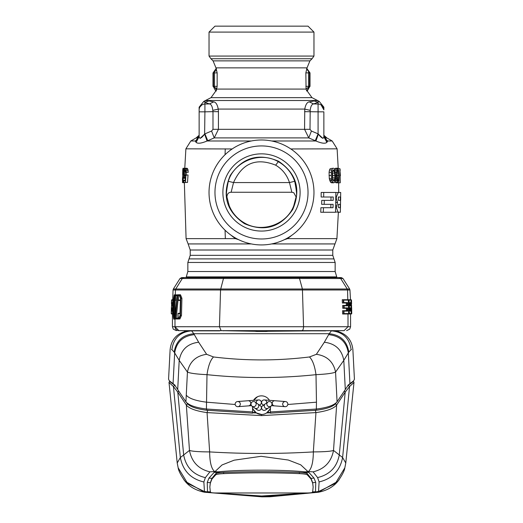 <?xml version="1.0" encoding="UTF-8"?>
<svg xmlns="http://www.w3.org/2000/svg" width="523" height="523" viewBox="0 0 523 523"><rect width="100%" height="100%" fill="white"/><g stroke="black" fill="none" stroke-linecap="round" stroke-linejoin="round"><path stroke-width="0.78" d="M291.867 192.255L293.776 192.719L296.09 196.923C297.051 195.844 296.58 190.634 294.691 181.298C291.723 172.734 286.258 166.203 278.308 161.692C259.931 150.853 233.984 161.548 228.309 181.298C226.42 190.634 225.949 195.837 226.91 196.923C227.185 193.85 228.59 192.294 231.133 192.255L291.867 192.255L289.467 182.56C286.964 174.963 282.361 169.171 275.66 165.17C256.263 157.397 242.221 163.189 233.533 182.56L231.133 192.255M226.91 196.923L229.224 205.722C232.415 213.312 237.586 219.111 244.744 223.125C262.33 233.428 287.094 224.21 293.776 205.722L296.09 196.923M233.52 237.233L230.957 235.121L235.415 238.625L186.083 238.625L188.136 243.934L251.367 243.934M200.087 138.405L204.918 133.842L207.742 140.7L207.075 140.988C201.427 143.38 197.779 143.838 196.125 142.38L196.145 142.413M198.544 137.902L196.164 137.902L199.132 135.267L195.517 141.57L196.125 142.38L199.132 136.627L199.132 107.169L203.82 101.364L211.011 97.651L215.764 91.048L216.228 91.048L217.15 86.341L217.15 72.874L215.966 67.866L307.034 67.866L305.85 72.874L306.066 89.073L308.563 87.086L308.498 72.874L305.85 72.874M195.517 141.57L195.321 140.988L198.309 138.34M287.323 238.128L287.585 238.625L292.043 235.115M292.043 149.8L290.18 148.525M323.462 207.703L323.292 212.26L320.743 212.26L320.919 207.703L333.02 207.703L333.099 204.336L330.909 204.336L330.824 207.703M330.981 200.374L331.02 197.014L333.216 197.014L333.177 200.374L321.75 200.374L321.665 204.336L330.909 204.336M323.292 212.26L335.518 212.26L335.871 192.457L321.174 192.457L321.148 197.014L331.02 197.014M330.209 168.654L333.367 168.21L330.209 168.654L329.49 170.034L329.085 172.309L329.294 178.657L330.647 182.331L331.647 182.802L333.818 182.802L334.713 182.331L335.596 178.657L335.622 175.493L336.479 175.493L336.694 170.034L337.655 168.21L338.584 170.034L339.022 175.493L338.897 180.932L338.08 182.802L340.238 182.802L339.878 168.615L340.087 182.802M335.439 182.331L336.034 182.802L338.08 182.802L337.498 182.331L335.439 182.331L334.942 180.951M334.615 170.034L335.603 168.21L337.655 168.21M335.524 211.998L340.362 212.26L340.695 192.457L335.871 192.549M185.247 170.237L184.645 170.237L185.214 170.158L185.606 172.348L188.241 172.348L187.907 169.387L187.044 168.269L183.057 168.269L184.547 168.615M186.253 171.864L186.162 173.139L184.142 173.139L184.148 174.421L186.168 174.421L186.162 173.139M186.273 175.414L186.168 174.421M185.953 174.989L185.894 175.721L185.953 174.989L188.025 174.989L187.502 182.455L183.684 182.455L183.71 180.788L185.096 180.788L185.345 176.996L184.626 177.912L183.913 176.611L183.913 171.211L184.527 168.635L185.149 168.367L184.416 170.034M184.606 177.323L184.56 178.193M185.22 178.336L183.22 178.193L185.22 178.193L185.135 180.219L183.135 180.219L182.507 182.514M185.129 180.239L185.07 180.788M184.822 182.455L184.626 182.86L182.514 182.599L183.057 168.269M206.245 100.508L203.885 101.403L204.918 102.279L208.919 100.926L206.245 100.508L316.755 100.508L309.276 101.88C307.119 102.162 305.615 104.561 304.759 109.078L304.569 129.325L308.766 137.902L315.925 140.988C321.573 143.38 325.221 143.838 326.875 142.38L327.679 140.988L324.992 138.811L323.868 135.267L326.836 137.902L324.456 137.902M232.82 148.525L230.957 149.8M271.685 140.988L315.925 140.988L318.376 134.13C321.684 138.432 323.515 139.262 323.868 136.627L326.855 142.413M207.742 140.7L214.234 137.902L218.431 129.325L310.008 129.325L310.198 110.366C310.675 106.306 311.806 104.155 313.604 103.927L318.082 102.279L318.082 104.025A5.943 5.858 0 0 1 323.868 109.882L323.868 107.169L319.18 101.364L311.989 97.651L211.011 97.651M199.132 111.83L204.918 111.83L204.624 134.13L207.075 140.988L251.315 140.988M204.624 134.13C201.316 138.432 199.485 139.262 199.132 136.627L199.132 136.627M199.132 135.169L198.008 138.811L195.321 140.988L190.81 140.988L185.887 148.833L184.776 168.269M188.136 243.934L190.228 250.014L332.772 250.014L336.917 238.625L287.585 238.625L284.335 239.697M238.665 239.697L235.415 238.625L235.677 238.128M290.84 148.963L337.113 148.833L332.19 140.988L327.679 140.988L324.691 138.34M333.216 197.014L323.691 197.014L323.711 192.457M333.099 204.336L324.182 204.336L324.267 200.374M333.367 168.21L334.289 168.654L334.955 170.034L335.622 175.493M329.49 170.034L331.719 170.034L332.419 168.654M329.085 172.309L331.334 172.309L331.719 170.034M329.026 175.493L331.275 175.493L331.334 172.309M329.294 178.657L331.536 178.657L332.072 180.951L332.85 182.331L333.818 182.802M331.275 175.493L331.536 178.657M329.529 179.919L331.765 179.919M329.843 180.951L332.072 180.951M330.647 182.331L332.85 182.331M340.238 182.769L340.12 175.728M339.898 169.132L339.852 168.687M339.95 170.491L340.421 175.728M340.055 169.132L340.198 170.491M335.027 168.654L337.093 168.654M334.955 170.034L336.694 170.034M335.406 172.309L336.479 172.309M335.596 178.657L336.668 178.657L337.498 182.331M336.479 175.493L336.668 178.657M335.433 179.919L336.825 179.919M335.282 180.951L337.015 180.951M338.146 168.615L339.689 168.615M336.917 238.625L338.381 212.26L339.976 212.26M340.643 200.165L340.676 196.981M335.831 198.792L336.328 198.792L336.341 197.014L338.257 192.457M335.786 202.257L337.583 202.453L335.779 202.453M336.328 198.792L337.531 202.257M335.661 207.703L336.426 207.703L337.525 202.453M336.426 207.703L338.113 212.26M182.455 180.402L182.52 177.748M182.704 171.099L182.88 168.739M187.522 168.576L185.149 168.367M187.907 169.387L185.842 169.387L185.469 168.576M185.279 177.912L184.626 177.912M185.894 175.721L185.443 182.455M185.913 174.989L184.743 176.284L184.148 174.421M184.992 176.061L184.442 176.061M185.319 175.414L184.246 175.414M185.58 171.864L184.233 171.864L184.142 173.139M185.462 170.871L184.403 170.871L184.233 171.864M184.645 170.237L184.403 170.871M188.162 170.688L186.09 170.688L185.842 169.387M186.162 172.348L186.09 170.688M184.188 169.55L183.37 169.55L183.122 168.615L183.063 170.138M183.946 171.008L183.442 171.008L183.37 169.55M184.809 182.534L182.815 182.534M183.697 181.644L182.991 181.644M183.22 178.336L183.135 180.219M183.22 178.193L182.769 180.991L182.553 178.984L182.965 178.984M182.906 179.919L182.534 180.082M184.567 177.99L182.579 177.99L182.553 178.984M184.116 177.323L182.625 177.323L182.579 177.99M183.998 176.918L182.69 176.918L182.625 177.323M182.69 176.918L183.972 176.813L184.142 172.309M183.782 175.212L182.893 175.212L182.847 176.813M183.776 175.068L182.893 175.212M183.776 174.584L182.677 174.584L182.697 172.753L183.174 172.753M182.717 175.068L182.677 174.584M183.776 173.793L182.677 173.793M183.181 171.577L182.749 171.577L182.697 172.753M183.148 170.707L182.749 171.577M182.808 170.707L182.887 170.158M183.782 173.1L183.168 173.1L183.083 170.178M183.795 172.956L183.416 173.1M183.416 172.956L183.442 171.008M324.718 138.608L327.483 141.57L323.868 135.176M232.16 148.963L185.887 148.833M322.913 138.405L318.376 134.13M204.918 133.842L211.573 131.044L214.234 137.902L308.766 137.902L311.427 131.044L318.082 133.842L318.082 111.83L323.868 111.83L323.868 136.627M333.171 180.749L332.425 177.951L332.268 173.021L332.445 171.256L333.439 169.877L334.465 171.256L334.883 177.951L334.367 180.749L333.785 181.115L333.171 180.749L334.367 180.749M337.681 180.749L337.06 173.021L337.721 169.877L338.329 171.256L338.649 177.951L338.381 180.749L338.048 181.115L337.681 180.749L338.381 180.749M340.205 207.703L340.283 204.336L338.701 204.336L338.289 206.121L338.623 207.703L340.205 207.703M340.349 200.374L340.381 197.014L338.623 197.014L338.218 198.792L338.584 200.374L340.349 200.374M201.898 104.933L199.976 106.882M208.919 100.926L213.724 101.88L209.396 103.927L204.918 102.279L204.918 104.025L209.396 103.927C211.187 104.155 212.325 106.306 212.802 110.366L212.992 111.654L218.431 111.654L218.431 129.325L212.992 129.325L212.992 111.654L204.918 111.83L204.918 104.025A5.943 5.858 180 0 0 199.132 109.882M315.258 140.7L318.082 133.842M218.431 111.654L218.241 109.078C217.385 104.561 215.881 102.162 213.724 101.88M332.321 171.256L332.595 173.021L334.733 173.021M332.445 171.256L334.465 171.256M332.837 170.217L334.04 170.217M332.713 179.716L334.727 179.716M332.582 179.716L332.746 177.951L334.883 177.951M332.746 177.951L332.746 175.493L334.877 175.493M332.595 173.021L332.746 175.493M337.06 173.021L338.505 173.021M337.152 171.256L338.329 171.256M337.374 170.217L338.074 170.217M337.4 179.716L338.577 179.716M337.211 177.951L338.649 177.951M337.093 175.493L338.616 175.493M338.289 204.336L340.283 204.336M338.361 200.374L338.394 197.014L340.381 197.014M321.102 104.933L323.868 109.882M316.755 100.508L319.115 101.403L318.082 102.279L314.081 100.926M304.569 111.654L318.082 111.83L318.082 104.025L313.604 103.927L309.276 101.88M212.802 110.366L218.241 109.078L304.759 109.078L310.198 110.366M286.656 146.414A52.463 52.463 0 0 1 307.544 217.614A52.463 52.463 0 0 1 236.344 238.501A52.463 52.463 0 0 1 215.456 167.301A52.463 52.463 0 0 1 286.656 146.414M332.772 250.014L332.772 255.335L333.962 258.898L189.038 258.898L187.849 262.461L335.151 262.461L335.151 271.509L336.734 276.883L186.266 276.883L186.266 277.589M311.989 97.651L307.236 91.048L306.772 91.048L306.066 89.073L216.934 89.073L214.437 87.086L214.502 86.341L217.15 86.341M283.806 151.624A46.527 46.527 0 0 1 302.333 214.763A46.527 46.527 0 0 1 239.194 233.291A46.527 46.527 0 0 1 220.667 170.152A46.527 46.527 0 0 1 283.806 151.624M280.008 158.574A38.604 38.604 0 0 1 295.384 210.965A38.604 38.604 0 0 1 242.992 226.341A38.604 38.604 0 0 1 227.616 173.95A38.604 38.604 0 0 1 280.008 158.574M216.424 68.748A3.171 3.138 -90 0 1 214.286 71.749L214.502 72.874L212.992 72.874L212.992 86.341L214.253 87.452A3.171 3.138 -90 0 1 216.228 91.048M244.45 223.661C226.511 211.462 221.791 195.373 230.297 175.408C242.495 157.469 258.584 152.749 278.55 161.254C296.489 173.459 301.209 189.542 292.703 209.507C280.505 227.453 264.416 232.166 244.45 223.661M306.576 68.768A3.171 3.138 -90 0 1 306.576 68.748L308.714 71.749A1.19 1.177 90 0 1 309.511 72.874L310.008 72.874L310.008 86.341L309.511 86.341A1.19 1.177 -90 0 1 308.747 87.452L308.563 87.086M236.344 56.066L209.037 56.066L210.946 58.746L312.054 58.746L313.963 56.066L236.344 56.066M209.037 32.093L214.973 26.15L308.027 26.15L313.963 32.093L209.037 32.093L209.037 56.066M228.309 181.298L233.533 182.56L289.467 182.56L294.691 181.298M287.8 404.495L316.467 402.18L315.997 374.664C314.754 365.937 312.584 360.033 309.485 356.961C277.497 360.896 245.509 360.896 213.515 356.961C210.416 360.033 208.246 365.937 207.003 374.664C243.339 378.489 279.668 378.489 315.997 374.664C326.313 374.161 332.831 373.298 335.563 372.088L343.794 360.367L348.828 352.103L351.11 349.612C349.482 338.139 342.905 331.883 331.392 330.85L329.183 333.72C340.48 334.903 347.03 341.029 348.828 352.103M351.436 349.612L351.11 349.612M235.2 404.495L206.533 402.18L207.003 374.664C196.687 374.161 190.169 373.298 187.437 372.088L179.206 360.367L174.172 352.103L171.89 349.612C173.518 338.139 180.095 331.883 191.608 330.85L219.784 330.85L190.039 330.85L191.608 330.85L193.817 333.72L329.183 333.72L324.338 342.238L316.369 354.306L309.485 356.961M171.564 349.612L171.89 349.612M331.85 330.654L267.835 331.281M332.961 330.85L337.472 331.334M213.515 356.961L206.631 354.306L198.662 342.238L193.817 333.72C182.52 334.903 175.97 341.029 174.172 352.103M191.15 330.654L185.528 331.334M316.369 354.306C327.006 355.843 333.406 361.772 335.563 372.088L337.074 401.827L348.423 384.869L353.692 380.744L354.431 379.208L352.881 349.612C351.796 339.983 346.579 333.877 337.243 331.288M255.165 331.281L220.431 330.654M257.035 330.654L257.035 331.484L265.965 331.484L267.835 331.314L267.835 330.654M257.035 331.484L255.165 331.314L255.165 330.654M206.631 354.306C195.994 355.843 189.594 361.772 187.437 372.088L185.927 401.827L174.577 384.869L169.308 380.744L168.569 379.208L170.119 349.612C171.204 339.983 176.421 333.877 185.757 331.288M257.473 396.774L253.55 400.324A9.303 9.303 0 0 1 269.45 400.324M302.569 330.654L303.216 330.85M325.692 330.85L267.835 330.85M336.59 402.396L337.074 401.827L336.59 402.396C333.413 405.521 326.744 407.731 316.585 409.019L270.411 411.954L270.411 407.848M186.41 402.396L185.927 401.827L186.41 402.396C189.588 405.521 196.256 407.731 206.415 409.019L206.663 410.241C196.785 408.979 190.418 406.842 187.574 403.821L187.129 403.253M252.589 407.848L252.589 411.954L206.415 409.019L206.533 402.18C195.779 400.827 189.019 398.487 186.266 395.166M347.736 385.719L352.267 382.333M175.264 385.719L170.733 382.333M316.467 402.18L316.337 410.241L270.411 413.163L270.411 411.954M316.337 410.241C326.215 408.979 332.582 406.842 335.426 403.821L335.871 403.253L335.426 403.821M252.589 411.954L252.589 413.163L206.663 410.241M269.705 409.548L266.567 412.967L270.411 412.797M207.749 410.11L207.056 412.601L261.5 415.602L261.5 414.471L256.433 412.967L252.589 412.797M252.269 406.332A9.303 9.303 0 0 0 270.731 406.332M253.295 409.548L256.433 412.967M256.368 408.528A2.576 2.576 0 0 0 261.415 407.822A2.576 2.576 0 0 0 260.323 405.724A2.576 2.576 0 0 1 260.023 410.11A2.576 2.576 0 0 1 257.355 409.927L254.727 408.064A2.576 2.563 -54.7 0 0 258.774 405.959A2.576 2.563 -54.7 0 0 257.695 403.861L255.067 402.004M266.73 402.658A2.576 2.576 0 0 0 264.311 399.932A2.576 2.576 0 0 0 261.592 402.35A2.576 2.576 0 0 0 263.657 405.024A2.576 2.576 0 0 1 261.592 402.35A2.576 2.576 0 0 1 264.357 399.938A2.576 2.576 0 0 0 261.611 402.122A2.576 2.576 0 0 0 261.611 402.154A2.576 2.576 0 0 0 263.657 405.024M237.939 406.672L248.484 405.874A2.576 2.478 -94.3 0 0 250.772 403.311A2.576 2.478 -94.3 0 0 248.098 400.736L258.643 399.938A2.576 2.576 0 0 1 261.415 402.501A2.576 2.576 0 0 1 259.343 405.024A2.576 2.576 0 0 0 258.839 399.932A2.576 2.576 0 0 0 256.263 402.501M264.318 405.253A2.576 2.576 0 0 0 261.585 407.822A2.576 2.576 0 0 0 266.632 408.528M265.305 403.861A2.576 2.563 -125.3 0 0 265.612 408.241A2.576 2.563 -125.3 0 0 268.273 408.064L265.645 409.927A2.576 2.576 0 0 1 261.585 407.822A2.576 2.576 0 0 1 262.677 405.724L267.933 402.004M266.848 404.109A2.576 2.576 0 0 0 269.417 406.678A2.576 2.576 0 0 0 271.993 404.109A2.576 2.576 0 0 0 269.417 401.533A2.576 2.576 0 0 0 266.848 404.109M235.167 404.109A2.576 2.576 0 0 0 237.743 406.678A2.576 2.576 0 0 0 240.319 404.109A2.576 2.576 0 0 0 237.743 401.533A2.576 2.576 0 0 0 235.167 404.109M258.303 399.984A2.576 2.576 0 0 1 261.265 401.638M287.827 404.259A2.576 2.576 0 0 0 285.414 401.54A2.576 2.576 0 0 0 282.688 403.952A2.576 2.576 0 0 0 285.107 406.678A2.576 2.576 0 0 0 287.827 404.259M256.152 404.109A2.576 2.576 0 0 0 253.583 401.533A2.576 2.576 0 0 0 251.007 404.109A2.576 2.576 0 0 0 253.583 406.678A2.576 2.576 0 0 0 256.152 404.109M339.126 479.728L337.95 481.212L318.5 492.221L261.951 496.85L204.5 492.221L185.05 481.212L183.874 479.735M337.95 481.212L337.943 481.219C333.354 486.874 326.875 490.541 318.494 492.228L319.115 481.918L317.592 477.571L313.068 471.851L308.361 471.55L305.105 471.864L306.112 472.629L302.137 472.629M204.513 492.228L203.865 481.977L205.369 477.623L209.919 471.844L214.626 471.55L217.895 471.864L211.965 478.355L210.331 482.716L209.847 487.024L210.37 492.221A5.943 0.778 180 0 0 216.306 492.98L306.694 492.98A5.943 0.778 180 0 0 312.63 492.221L313.153 487.024L312.669 482.716L311.028 478.355L306.112 472.629L308.812 472.367L300.732 464.836L288.336 460.037L261.14 456.304L234.154 460.188L222.02 464.967L214.182 472.367L208.965 478.094L207.239 482.448L207.5 491.731L210.357 492.176M210.566 492.405L204.179 491.398L187.659 483.435L178.16 467.797L177.212 463.005L180.343 457.553L189.476 450.421C192.085 451.356 198.812 451.852 209.645 451.911C244.202 453.977 278.766 453.977 313.342 451.911C324.182 451.852 330.909 451.362 333.517 450.434L342.604 457.527L345.781 463.012L344.84 467.797L335.341 483.429L318.814 491.398L312.434 492.405M217.895 471.864C239.076 469.608 283.113 469.556 305.105 471.864M312.643 492.176L315.5 491.738L315.761 482.448L314.029 478.094L308.812 472.367M215.992 492.98L261.5 496.007L307.008 492.98M335.125 403.436L336.655 405.031L345.232 392.093L349.547 386.569L353.999 382.411L353.313 381.169M261.5 415.602L315.944 412.601C327.019 411.045 333.922 408.528 336.655 405.031L333.517 450.434C331.294 461.979 324.482 469.118 313.068 471.851M315.245 410.11L315.944 412.601L313.342 451.911C313.251 462.273 311.59 468.824 308.361 471.55M214.626 471.55C211.397 468.817 209.736 462.273 209.645 451.911L207.056 412.601C195.981 411.045 189.078 408.528 186.345 405.037L189.476 450.421C191.693 461.979 198.505 469.118 209.919 471.844M169.687 381.169L169.001 382.411L173.453 386.569L177.768 392.1L186.345 405.037L187.875 403.436M210.553 491.888L207.5 491.731M312.44 491.888L315.5 491.738M313.153 487.024L312.669 483.082L311.035 479.022L307.289 474.845L307.289 473.668L311.028 478.355L314.029 478.094M209.847 487.024L210.338 483.082L211.965 479.022L215.711 474.845L215.711 473.668L211.972 478.355L210.338 482.703L207.239 482.448M267.246 412.477L270.411 412.431M252.589 412.431L255.754 412.477M307.289 473.668A11.879 1.549 180 0 0 299.352 472.452A118.793 15.507 180 0 0 223.648 472.452L223.648 473.629A118.793 15.507 180 0 1 299.352 473.629A11.879 1.549 180 0 1 307.289 474.845M215.711 473.668A11.879 1.549 0 0 1 223.648 472.452M215.711 474.845A11.879 1.549 0 0 1 223.648 473.629M175.179 318.128L174.1 318.527L175.179 318.128L177.225 295.175L174.865 318.527L175.382 318.128L178.199 318.128L177.97 318.527L174.865 318.527M178.748 295.587L178.52 295.175L178.748 295.587L177.232 295.175L177.428 295.587L175.035 295.587L174.564 295.175L174.407 300.032L174.878 300.437L173.597 300.032L173.335 313.669L175.251 313.277M177.166 295.587L175.826 295.587L175.669 300.437L174.878 300.437M174.407 300.032L174.022 300.032L174.244 295.109L179.232 295.109L180.5 298.28L180.069 315.415L178.663 318.585L173.806 318.585L173.309 315.415L173.643 298.287L174.211 294.952L179.592 294.73L180.86 298.293L180.428 315.421L179.029 318.984L174.185 318.984L173.793 318.585L173.832 313.669L174.604 313.277M175.009 313.277L175.185 300.437L174.839 300.437L174.59 313.277L173.786 313.277M174.839 300.437L174.048 300.437M178.533 295.587L176.199 318.128M180.35 300.437L179.389 300.437M180.258 313.277L180.062 313.669L180.258 313.277L178.245 313.277L178.016 313.669L178.245 313.277M180.592 300.437L180.402 300.025L180.592 300.437L178.565 300.437L178.336 300.025L178.565 300.437M178.199 318.128L178.016 313.669L180.062 313.669L180.402 300.025L178.336 300.025L178.52 295.175L174.564 295.175M177.428 295.587L177.225 295.175M171.446 302.994L171.518 300.11L171.917 299.725L171.518 300.11L171.472 303.883L171.877 304.288L171.472 303.883M172.211 305.36L171.551 305.746L171.655 303.994L172.041 304.36L171.649 304.353L171.577 305.635M172.152 308.472L171.381 308.465L171.551 305.746L171.335 308.348M171.296 311.1L171.263 313.591L171.662 313.983A0.399 0.399 90 0 1 171.263 313.591L171.381 308.465M173.793 318.585L173.806 318.585A0.399 0.392 90 0 0 174.198 318.984C173.741 319.782 173.446 318.592 173.309 315.415L173.701 315.421L173.309 315.415L173.636 298.287L174.035 298.293L173.643 298.287L174.133 295.181M171.779 305.399L172.23 304.36M172.23 304.288L171.877 304.288L171.89 303L171.498 302.994M171.917 299.738L171.518 300.11M171.662 313.99L171.374 313.591L172.91 313.99L172.812 299.725M172.518 308.282L171.472 307.884L171.511 305.818L172.557 305.432L172.204 305.818L172.276 302.601L172.629 303.007L171.564 302.601L171.949 303.007L171.564 302.601L171.629 300.11L173.597 299.725M172.557 305.432L172.204 305.818L171.511 305.818L171.917 305.432M172.865 313.99L171.374 313.591L171.4 311.1L172.466 310.708L172.113 311.1L172.165 307.884L171.472 307.884L171.864 308.282M172.466 310.708L172.113 311.1L171.4 311.1L171.806 310.708M348.416 301.895L349.004 299.725L350.913 300.11L350.547 299.725L348.194 299.725L347.808 300.267L347.553 289.99L349.946 289.99L349.645 289.01L342.99 278.511L340.689 278.511L347.259 289.01A1.981 1.955 90 0 1 347.56 289.99L173.054 289.99L172.721 299.725L171.629 300.11L172.734 300.11L173.133 299.725L172.453 299.725M172.629 303.007L171.949 303.007M179.232 295.109L180.468 294.73L181.919 298.293L181.488 315.421L179.879 318.984L178.663 318.585M174.636 294.73L174.244 295.109M172.721 299.725L172.126 299.725M172.544 313.99L173.701 313.99M173.322 313.99L172.91 313.99M174.185 318.984L174.983 318.984L174.983 326.718L219.451 326.725L221.131 330.654L178.886 330.654C175.558 330.654 175.558 330.654 178.886 330.654L174.983 326.718A3.962 3.903 90 0 0 178.886 330.654M185.443 278.504L182.311 278.511L183.959 277.589L181.684 277.589L341.316 277.589L342.99 278.511M175.447 289.99L175.748 289.01L173.355 289.01L180.01 278.511L182.311 278.511L175.741 289.01A1.981 1.955 90 0 0 175.44 289.99L175.31 294.822M175.748 289.01L220.582 289.01L219.451 326.725L303.549 326.725A3.962 1.68 90 0 1 301.869 330.654L221.131 330.654M336.734 276.883L336.734 277.589L338.714 277.589L261.5 277.589M301.869 330.654L344.114 330.654C347.442 330.654 347.442 330.654 344.114 330.654L344.075 330.654M349.442 303.745L349.462 304.674M349.495 303.007L350.207 303.007L349.495 303.007M349.554 305.432L350.717 305.818L350.645 302.601L349.625 302.601A0.399 0.392 90 0 1 349.501 302.902M350.207 303.007L350.645 302.601M349.233 303.007L349.442 304.281L349.05 304.288L349.442 304.281L349.704 305.818L349.436 304.138L349.044 304.144L349.436 304.138L349.625 302.601M349.397 300.11L348.789 302.994L349.279 306.38A0.399 0.392 90 0 1 348.887 306.785L349.364 306.38L349.384 307.315L348.978 306.779M349.155 312.139L349.737 313.591L351.168 313.591L349.344 313.99L348.763 312.401L349.155 312.139L349.109 307.812L349.155 312.139M348.717 307.531L348.926 306.929L348.534 306.929L348.906 306.929A0.399 0.392 -90 0 1 349.299 307.315L349.109 307.812L348.717 307.531L348.632 309.426L349.024 309.42M348.501 305.484L348.697 306.498L349.083 306.132L348.991 300.784L348.606 300.45M349.429 308.282L349.632 309.564L349.233 309.57L349.625 309.564L349.874 311.1L349.625 309.42L349.233 309.426L349.625 309.42L349.822 307.884A0.399 0.392 90 0 1 349.697 308.178M350.417 310.708L349.73 310.708L350.403 310.714L350.364 308.282L349.691 308.282M350.364 308.282L350.756 307.884L349.822 307.884M350.403 310.714L350.802 311.1L350.756 307.884M347.625 305.818L344.088 305.818L343.559 305.432L347.233 305.439L347.625 305.818L347.547 302.601L343.761 302.595L343.676 300.104L343.14 299.725L347.958 299.725M344.141 307.877L343.611 308.282L347.18 308.282L347.671 307.884L344.141 307.877L344.088 305.818M348.246 313.99L343.474 313.99L344.003 313.591L348.632 313.591L348.357 300.11L343.676 300.104M351.378 302.601L350.979 303.007L351.358 302.706L351.351 304.353L350.959 304.36L351.351 304.353L350.953 304L351.345 303.994L351.378 302.601L351.554 302.994L351.482 300.11L351.083 299.725L351.482 300.11L351.096 302.994L351.665 308.348L351.351 304.353L351.619 305.909L351.051 305.36M351.345 302.954A0.399 0.399 90 0 0 351.541 302.601L351.188 304.288M350.894 310.708L351.293 310.701L351.737 313.591A0.399 0.399 -90 0 1 351.338 313.99L351.554 313.591M351.541 310.963A0.399 0.399 -90 0 1 351.567 311.1L351.11 309.426M351.096 308.354L351.293 309.714L351.685 309.708L351.737 313.591L351.338 313.99M351.443 307.792L351.044 308.191L351.659 307.955L351.678 309.348L351.665 308.348M343.761 302.595L343.225 303.007L347.056 303.007L347.547 302.601M347.723 311.1L343.971 311.1L343.434 310.708L347.239 310.708L347.723 311.1L347.671 307.884M348.357 300.11L348.05 299.725L348.357 300.11M350.371 313.99L351.168 313.591L350.913 300.11L350.547 299.725L351.482 300.11M351.266 300.11A0.399 0.399 -90 0 0 350.874 299.725L350.815 299.842M351.567 311.1L351.476 309.708L351.09 309.714M351.279 309.819L350.881 309.426M350.09 313.99L350.456 313.99M350.508 299.725L350.07 299.725L350.508 299.725L349.946 289.99M348.599 310.708L348.763 312.401M346.252 303.007L346.311 305.432M343.611 308.282L342.761 308.282L342.689 305.432L343.559 305.432M346.37 308.282L346.416 310.708M343.474 313.99L342.617 313.99L342.565 310.708L343.434 310.708M343.225 303.007L342.375 303.007L342.264 299.725L343.14 299.725M349.639 305.432L350.305 305.432L350.26 303M350.273 303.007L349.58 303.007M348.462 313.963L349.344 313.99A0.399 0.392 90 0 0 349.737 313.591M298.829 277.589A1.981 0.83 90 0 1 299.522 278.491L340.689 278.511L339.041 277.589M347.553 289.99L347.252 289.01L302.418 289.01L303.549 326.725L350.58 326.718L350.554 313.99M347.998 313.99L348.017 326.718L337.525 326.725M253.374 409.692L254.74 411.562M268.26 411.562L269.064 410.581M225.25 148.833L225.06 154.716M225.06 230.198L225.341 238.625M334.864 243.934L271.633 243.934M335.851 197.014L336.341 197.014M335.707 205.918L336.472 205.918M332.772 255.335L190.228 255.335L189.038 258.898M185.6 179.716L185.319 180.749L184.952 181.115L184.652 180.788M182.762 182.625L182.723 181.082M212.992 129.325L211.573 131.044M311.427 131.044L310.008 129.325M335.151 271.509L187.849 271.509L186.266 276.883M217.15 72.874L214.502 72.874L214.502 86.341L213.489 86.341A1.19 1.177 90 0 0 214.253 87.452L214.437 87.086M306.772 91.048L308.747 87.452L309.23 87.452L307.236 91.048M307.034 67.866L309.936 60.871L213.064 60.871L215.966 67.866M212.992 72.874L214.286 71.749A1.19 1.177 -90 0 0 213.489 72.874L213.489 86.341L212.992 86.341M305.85 86.341L309.511 86.341L309.511 72.874L308.498 72.874L308.714 71.749L309.198 71.749L307.034 68.748M309.511 72.874A1.19 1.177 90 0 0 308.714 71.749M278.308 161.692L275.66 165.17M328.712 334.661C339.983 335.864 346.527 341.977 348.338 353.018L349.926 383.529L348.54 385.098M194.288 334.661C183.017 335.864 176.473 341.977 174.662 353.018L173.074 383.529L174.46 385.098M324.338 342.238C335.348 343.578 341.833 349.625 343.794 360.367L345.298 389.557M198.662 342.238C187.652 343.578 181.167 349.625 179.206 360.367L177.702 389.557M224.125 330.654L223.53 330.863M265.965 330.654L265.965 331.484M173.035 383.509L174.427 385.072M349.965 383.509L348.573 385.072M285.453 401.54L274.902 400.736A2.576 2.478 94.3 0 0 272.235 403.155A2.576 2.478 94.3 0 0 274.516 405.874L285.061 406.672M318.487 492.228L270.228 496.745L261.951 496.85L204.506 492.228C196.118 490.541 189.633 486.874 185.05 481.212C180.795 475.165 178.5 470.693 178.16 467.797M214.286 492.934L261.5 496.144L308.707 492.934M214.182 472.367L220.863 472.629M348.076 385.072L349.554 386.569L342.604 457.527C340.035 470.687 332.21 478.813 319.115 481.918M174.924 385.065L173.446 386.569L180.343 457.553C182.919 470.726 190.758 478.872 203.865 481.977M208.965 478.094L211.965 478.355M344.311 391.237L345.206 392.145L339.27 455.023C336.91 467.183 329.686 474.701 317.592 477.571M178.689 391.237L177.794 392.145L183.671 455.049C186.025 467.222 193.262 474.747 205.369 477.623M174.937 385.072L173.453 386.569M348.063 385.072L349.547 386.569M233.376 492.98L289.624 492.98M315.761 482.448L312.662 482.703M344.337 391.184L345.232 392.093M178.663 391.184L177.768 392.1M211.965 479.022L211.965 478.368M210.338 483.082L210.338 482.716M311.035 479.022L311.035 478.368M312.662 483.082L312.662 482.716M299.352 472.452L299.352 473.629M174.944 295.573L174.787 300.424M174.532 313.284L174.492 318.134M173.982 300.431L173.734 313.277M177.572 295.56L175.29 318.141M173.597 300.032L174.414 300.437M173.335 313.669L174.224 313.277M174.139 313.669L174.1 318.527M171.315 309.708L171.322 309.348L171.315 309.708M172.472 313.591L172.734 300.11M171.747 310.714L171.779 308.276M172.047 304L172.041 304.36M171.819 304L171.439 303.994M171.786 310.708L171.348 310.701M181.488 315.421L180.069 315.415M181.919 298.293L180.5 298.28M220.471 289.984L223.478 278.491L224.171 277.589M220.582 289.01L302.418 289.01M182.311 278.511L299.522 278.491L302.392 289.01A1.981 0.83 -90 0 1 302.529 289.984M185.475 326.725L174.983 326.718L174.976 318.984M172.446 313.99L172.42 326.718L174.983 326.718M349.704 305.818L350.717 305.818M349.874 311.1L350.802 311.1M344.003 313.591L343.971 311.1M351.678 309.348L351.685 309.708L351.116 309.355M347.233 305.439L347.174 302.987M343.781 308.25L343.716 305.458M347.337 310.721L347.292 308.269M343.644 313.957L343.598 310.74M343.408 302.967L343.297 299.751M348.58 309.426L348.651 310.708L349.044 310.701M348.429 304.288L348.821 304.281M348.396 303.007L348.789 302.994M351.181 304L351.561 303.994M350.704 303.007L351.096 302.994M350.75 305.249L351.149 305.236M349.645 289.01L347.252 289.01M339.107 278.504L337.557 278.504M348.017 326.718L344.114 330.654M338.714 192.457L338.636 182.802M338.237 168.615L337.113 148.833M184.364 182.86L186.083 238.625M196.164 137.902L190.81 140.988M326.836 137.902L332.19 140.988M190.228 250.014L190.228 255.335M335.151 262.461L333.962 258.898M187.849 262.461L187.849 271.509M213.77 87.452L215.764 91.048M213.802 71.749L215.966 68.748M310.008 86.341L309.23 87.452M213.064 60.871L210.946 58.746M309.936 60.871L312.054 58.746M310.008 72.874L309.198 71.749M313.963 32.093L313.963 56.066M337.557 330.654L338.747 331.667M184.253 331.667L185.443 330.654M186.103 402.05L187.443 403.664M169.308 380.744L170.727 382.326M352.273 382.326L353.692 380.744M335.557 403.671L336.897 402.05M268.273 408.064L270.907 406.208M248.098 400.736L237.547 401.54M248.484 405.874L251.517 405.639M274.902 400.736L264.357 399.938M274.516 405.874L271.483 405.639M254.727 408.064L252.093 406.208M257.695 403.861L260.323 405.724M344.84 467.791C344.5 470.68 342.205 475.152 337.95 481.206M345.781 463.012L353.993 382.411M177.219 463.005L169.007 382.411M177.944 318.383L177.99 313.532M180.363 300.195L180.023 313.506M178.487 295.318L178.304 300.169M174.852 318.429L177.186 295.305M171.472 307.897L171.511 305.805M172.159 307.916L172.113 311.061M171.374 313.604L171.4 311.087M171.629 300.097L171.564 302.614M172.27 302.634L172.198 305.778M173.054 289.99L173.355 289.01M180.01 278.511L181.684 277.589M172.42 326.718L173.263 329.13L176.382 330.654M348.364 300.025L348.638 313.669M351.574 303.883L351.554 302.994M351.685 309.708L351.704 310.701M351.175 310.708L351.548 310.995L351.489 309.799M351.168 313.623L350.913 300.078M350.58 326.718L349.737 329.13L346.618 330.654"/></g></svg>
